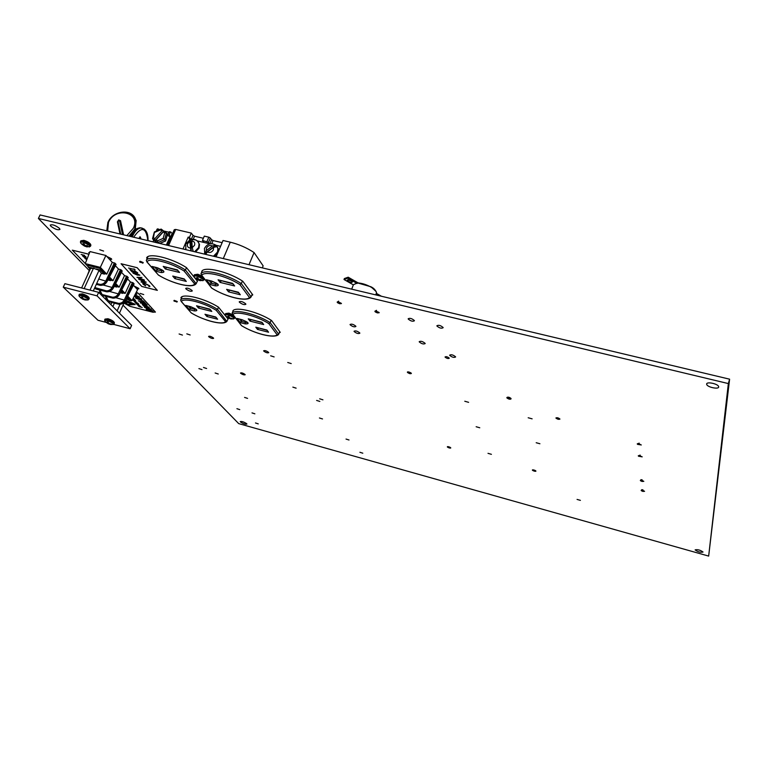 <?xml version="1.0" encoding="UTF-8"?>
<svg xmlns="http://www.w3.org/2000/svg" width="768" height="768" viewBox="0 0 768 768"><rect width="100%" height="100%" fill="white"/><g stroke="black" fill="none" stroke-linecap="round" stroke-linejoin="round"><path stroke-width="1.15" d="M268.579 352.349C266.477 350.813 264.826 350.294 263.645 350.794L263.789 351.101C265.901 352.637 267.542 353.155 268.723 352.656L268.579 352.349M213.437 337.987C211.334 336.48 209.722 335.962 208.598 336.413L208.781 336.768C210.893 338.275 212.496 338.794 213.61 338.333L213.437 337.987M245.03 374.458C243.091 373.104 241.584 372.614 240.518 372.998L240.662 373.286C242.611 374.63 244.118 375.12 245.174 374.736L245.03 374.458M355.805 326.189C353.414 324.278 351.494 323.712 350.045 324.509L350.141 324.787C352.531 326.707 354.451 327.264 355.901 326.477L355.805 326.189M359.75 332.938C357.398 331.056 355.498 330.499 354.058 331.267L354.154 331.546C356.515 333.418 358.406 333.974 359.846 333.206L359.75 332.938M443.117 327.504C440.611 325.373 438.518 324.806 436.858 325.795L436.915 325.997C439.43 328.128 441.514 328.685 443.165 327.686L443.117 327.504M414.346 320.525C411.84 318.422 409.776 317.846 408.163 318.806L408.23 319.046C410.746 321.149 412.8 321.715 414.413 320.755L414.346 320.525M425.126 343.363C422.726 341.395 420.749 340.838 419.194 341.702L419.251 341.904C421.651 343.872 423.629 344.419 425.184 343.555L425.126 343.363M143.722 294.576L140.141 293.386L143.722 294.576M103.584 251.059L99.744 249.763L103.584 251.059M455.578 356.813C453.216 354.864 451.238 354.317 449.645 355.181L449.693 355.344C452.054 357.293 454.032 357.83 455.616 356.966L455.578 356.813M580.406 500.362L577.066 499.421L580.406 500.362M559.949 419.059C558.413 417.802 557.069 417.446 555.898 417.984L555.898 418.013C557.434 419.261 558.787 419.616 559.949 419.078L559.949 419.059M450.691 447.744L447.485 446.621M491.414 454.32L487.997 453.331L491.414 454.32M535.862 470.928L532.531 469.843M539.923 443.75L536.198 442.733L539.923 443.75M479.77 427.776L476.15 426.739L479.77 427.776M532.118 418.838L528.182 417.763L532.118 418.838M468.614 402.326L464.784 401.251L468.614 402.326M449.222 358.128C447.562 356.755 446.17 356.371 445.056 356.966L445.085 357.091C446.755 358.454 448.147 358.838 449.261 358.243L449.222 358.128M510.979 398.755L511.046 398.496C509.482 397.229 508.128 396.854 507.005 397.402L507.005 397.421M411.37 373.286L407.539 371.885M142.838 263.194L143.222 262.56L139.603 261.734M176.957 302.045L177.283 301.517L173.875 300.71M296.122 388.157L292.858 387.12L296.122 388.157M362.803 453.197L359.894 452.285L362.803 453.197M349.008 439.997L346.032 439.066L349.008 439.997M258.259 423.878L255.475 422.966L258.259 423.878M239.77 409.622L236.909 408.691L239.77 409.622M254.87 413.818L252 412.886L254.87 413.818M247.574 398.381L244.579 397.411L247.574 398.381M206.602 368.506L203.482 367.478L206.602 368.506M201.994 369.619L198.902 368.602L201.994 369.619M218.256 374.006L215.146 372.989L218.256 374.006M190.176 334.963L186.797 333.859L190.176 334.963M182.458 335.088L179.107 333.984L182.458 335.088M291.216 363.571L287.731 362.486L291.216 363.571M274.128 356.909L270.653 355.814L274.128 356.909M322.512 418.944L319.43 417.984L322.512 418.944M322.934 399.83L319.67 398.813L322.934 399.83M319.853 401.434L316.618 400.426L319.853 401.434M192.01 290.448C189.245 288.374 187.142 287.693 185.702 288.403L185.962 288.941C188.726 291.014 190.829 291.696 192.259 290.986L192.01 290.448M245.674 303.811C242.899 301.69 240.758 301.018 239.232 301.786L239.443 302.266C242.218 304.378 244.368 305.05 245.875 304.282L245.674 303.811M718.666 386.957L718.646 386.678C718.31 383.866 706.512 381.312 706.656 384.067L706.675 384.326C706.992 387.11 718.704 389.693 718.666 386.957M703.008 552.067L703.008 552C700.291 550.042 697.67 549.331 695.146 549.859L695.146 549.926C697.834 551.866 700.454 552.586 703.008 552.067M59.376 228.288C55.219 225.216 52.166 224.15 50.227 225.11L50.851 226.234C55.018 229.296 58.061 230.352 59.981 229.392L59.376 228.288M246.71 423.715C243.936 421.92 241.786 421.21 240.259 421.594L240.47 421.958C243.245 423.754 245.395 424.454 246.912 424.061L246.71 423.715M109.526 259.382L111.706 259.315L111.379 258.701L106.79 256.426M89.741 252.278L88.79 252.595L89.29 253.382M136.762 288.826L138.893 288.797L138.614 288.269L134.285 286.147M89.251 270.547L38.4 218.467L40.08 214.944L729.6 379.181L728.352 383.578L708.662 556.09L238.704 423.61L123.024 305.136M729.6 379.181L708.662 556.09M251.606 295.699L252.768 294.864L242.813 281.28C228.374 271.68 204.605 265.978 201.763 271.306L201.936 271.526M197.03 281.779L197.52 281.27L186.422 267.581C171.638 257.981 148.608 252.461 146.611 257.904L147.158 258.528M227.77 319.421L228.144 319.094L218.448 307.123C204.941 298.531 183.245 293.136 180.902 297.667L181.411 298.262M279.226 332.947L280.224 332.333L271.536 320.486C258.336 311.904 235.997 306.336 232.906 310.762L233.059 310.963M341.462 303.562L340.685 302.909L341.098 303.61L339.658 303.734L337.574 302.755L338.592 301.93L341.165 303.408M38.4 218.467L728.352 383.578M104.976 273.686L106.771 274.138L112.272 262.349L115.123 263.261L115.939 264.413M111.274 280.272L113.03 280.714L118.454 269.03L115.373 265.709M118.454 269.03L121.277 269.942L122.074 271.066M117.418 286.714L119.184 287.155L124.522 275.597L121.517 272.342M124.522 275.597L127.315 276.49L128.093 277.594M123.437 292.992L125.146 293.424L130.416 281.971L127.546 278.861M130.416 281.971L133.19 282.854L133.949 283.93M126.202 299.136L132.01 300.624L137.558 289.69L133.402 285.197M112.272 262.349L105.898 255.466L90.019 251.578L85.219 263.606L87.878 266.342M122.678 293.376L120.317 292.771L122.602 293.309L120.941 291.581M107.904 279.946L110.419 280.579L108.576 278.659M114.173 286.406L116.573 287.021L114.816 285.178M100.31 285.35L99.994 284.39C102.576 284.429 104.554 283.229 105.917 280.79L114.374 262.867M106.646 291.802L106.339 290.861C108.902 290.899 110.851 289.709 112.195 287.299L120.538 269.549M94.829 287.578L106.339 290.861L106.579 291.754C109.43 291.821 111.658 290.563 113.232 287.99L122.16 270.893M112.867 298.138L112.57 297.206C115.104 297.245 117.034 296.074 118.368 293.693L126.586 276.106M99.869 290.074L102.086 294.518L112.57 297.206L112.8 298.09C115.632 298.157 117.821 296.918 119.386 294.365L128.179 277.43M118.906 304.291L118.618 303.379C121.133 303.418 123.043 302.266 124.349 299.894L132.461 282.48M106.022 296.381L108.23 300.701L118.618 303.379L118.848 304.243C121.651 304.32 123.821 303.091 125.357 300.557L134.035 283.776M126.317 298.915L128.784 299.587L129.408 298.963L127.382 296.842M132.01 300.624L127.747 296.15M125.146 293.424L121.805 289.91M122.602 293.309L123.533 292.81L121.44 290.621M119.184 287.155L115.69 283.498M116.573 287.021L117.523 286.512L115.325 284.208M113.03 280.714L109.469 276.96M110.419 280.579L111.379 280.08L109.085 277.68M106.771 274.138L100.32 267.37L85.219 263.606M101.328 273.302L104.429 274.128L105.082 273.494L100.282 268.474L88.061 265.43L88.109 267.005L90.221 269.174M100.32 267.37L105.898 255.466M104.102 273.994L100.33 270.048L96.173 269.011M100.282 268.474L100.33 270.048M128.496 299.472L126.893 297.792M115.824 297.715L125.078 300.269C123.619 302.89 121.498 304.166 118.714 304.118L108.394 301.555L118.992 304.301C121.766 304.387 123.907 303.168 125.405 300.662L133.19 282.854M106.157 299.261L108.326 301.536L105.974 299.078L105.802 296.323M118.368 293.683L119.098 294.077C117.619 296.717 115.478 298.003 112.666 297.955L102.25 295.392L112.954 298.147C115.757 298.224 117.917 297.005 119.434 294.48L127.315 276.49M100.003 293.069L102.182 295.363L99.821 292.886L99.658 290.016M112.205 287.29L112.944 287.693C111.446 290.352 109.286 291.667 106.445 291.619L95.933 289.046L106.733 291.811C109.565 291.888 111.754 290.659 113.29 288.106L112.954 287.674L121.277 269.942M96.125 289.094L94.57 288.144L95.981 289.085M115.123 263.261L106.675 281.184C105.158 283.882 102.97 285.206 100.099 285.158L100.234 285.302C103.123 285.36 105.37 284.093 106.973 281.491L116.026 264.24M100.474 285.322L96.317 284.314M96.662 283.546L99.994 284.39L100.099 285.158L96.355 284.218M108.192 301.402L108.23 300.701L108.192 301.402M102.048 295.238L102.086 294.518L102.048 295.238M95.722 288.883L95.76 288.163L95.722 288.883M93.389 268.138L93.878 268.243M98.554 270.221L99.158 270.605M93.293 290.957L101.395 273.168L99.226 270.634M90 290.112L98.918 270.586M84.134 288.614L93.466 268.243L98.438 270.125M81.6 287.962L90.538 268.493L93.466 268.243M119.443 313.181L124.368 302.141M117.139 310.867L120.077 304.301M112.858 306.576L114.403 303.13M110.909 304.618L111.878 302.477M205.594 254.371L207.35 251.981L213.533 247.363L217.056 246.566L215.712 245.069L212.467 245.981L206.275 250.589L204.778 254.17M193.219 251.424L192.24 247.622L191.808 240.979L192.384 239.251M192.01 239.395L190.157 239.712L189.84 241.411L190.848 250.858M195.571 251.981L199.027 248.141L199.488 244.445L197.77 241.488M214.435 256.474L217.901 252.614L218.371 249.043L216.739 246.048M164.035 231.437L162.941 230.419L161.914 230.89L154.81 238.723L154.474 240.221L152.544 238.598L153.437 237.706L154.81 238.723M161.914 230.89L160.541 229.872L160.982 229.123L163.018 230.448M152.63 238.838L153.715 240.115L152.947 241.834M166.339 245.021L170.006 236.726L168.01 235.67L168.01 234.029L169.43 234.355L170.198 232.618L168.778 232.291L168.01 234.029M168.826 232.205L163.507 230.957M167.395 245.27L174.278 229.69L175.68 229.44L191.299 233.088L189.427 237.379L188.189 237.091L182.995 248.986M189.427 237.379L190.982 239.405L189.744 239.117L188.189 237.091M208.493 242.342L202.435 240.432L204.298 236.122L208.819 237.178L210.346 238.022L208.493 242.342L209.558 243.773L203.962 242.458L202.435 240.432M184.051 270.97L185.453 269.981L196.147 283.68L194.707 283.997L184.051 270.97C170.246 262.166 149.117 257.069 147.043 261.936L146.314 260.438L148.013 256.608M200.976 273.763C203.741 268.55 227.126 274.176 241.334 283.603L239.885 284.602C226.387 275.789 204.595 270.528 201.734 275.29L200.976 273.763L202.272 270.758M252.25 294.154L251.126 296.87L241.334 283.603L242.41 281.021M220.579 246.365L216.125 245.318M203.962 242.458L197.29 240.893M189.744 239.117L189.331 240.067M185.549 248.746L185.213 249.514M146.314 260.438C148.243 255.11 170.909 260.563 185.453 269.981L186.47 267.638M196.358 283.363L197.347 281.059M166.637 267.293L165.427 269.011L163.21 266.4L164.342 266.678M229.805 290.189L228.557 291.859L226.618 289.344L227.702 289.613M176.054 276.941L174.864 278.602L172.733 276.067L183.898 278.822M221.357 280.666L220.08 282.394L218.083 279.811L219.197 280.08M212.15 281.242L210.192 284.592L206.362 279.754L211.613 281.05C219.034 284.179 220.291 285.782 215.414 285.878L210.192 284.592M158.131 268.022L156.24 271.315L152.016 266.438L157.123 267.686C164.486 270.787 165.878 272.41 161.299 272.563L156.24 271.315M209.808 243.83L211.584 239.702L210.346 238.022M211.584 239.702L213.101 240.547L211.757 243.667M222.125 242.659L213.101 240.547M216.096 256.867L223.046 240.49L230.266 242.179C238.81 244.291 246.749 247.747 254.074 252.557L263.146 265.872L262.31 267.878M191.242 239.472L193.027 235.363L191.299 233.088M193.027 235.363L194.554 236.208L193.229 239.261M203.366 238.272L194.554 236.208M254.074 252.557L249.005 264.71M215.981 245.194L204.518 253.738M190.57 239.76L191.299 250.963M168.778 232.291L169.382 231.677L170.794 232.003L172.166 233.472L167.002 245.174M157.93 230.419L158.813 229.19L159.485 229.757M170.794 232.003L170.198 232.618M169.43 234.355L170.006 236.726M156.019 231.235L157.747 229.018M158.035 243.043L157.555 240.778L163.181 238.387L164.611 239.683L157.69 242.621L154.474 240.221M164.611 239.683L165.61 240.912L167.424 234.211L166.435 232.973L164.611 239.683M155.846 241.238L156.182 239.75L163.286 231.907L164.314 231.437L166.224 232.819M163.181 238.387L164.669 232.934L166.435 232.973M154.474 232.147L153.437 237.706M165.542 240.941L159.677 243.437M163.68 231.178L154.954 240.806M251.126 296.87L249.466 297.523L239.885 284.602M201.734 275.29L211.613 288.048M146.851 261.859L158.39 275.03C171.859 283.411 191.837 288.403 194.707 283.997M153.139 266.717L152.016 266.438M207.466 280.032L206.362 279.754M173.818 276.336L172.733 276.067M184.186 278.89L186.278 281.414L184.09 278.928M177.283 269.904L179.539 272.467L165.427 269.011M163.21 266.4L177.101 269.798M238.291 292.282L240.307 294.758L228.557 291.859M226.618 289.344L238.09 292.166M232.56 283.411L234.634 285.965L220.08 282.394M218.083 279.811L232.349 283.296M216.23 310.301L217.555 309.379L226.829 321.437L225.552 321.677L216.23 310.301C203.616 302.41 183.715 297.427 181.325 301.478L180.634 300.067L182.074 296.746M232.176 313.075C235.19 308.746 257.174 314.237 270.163 322.656L268.8 323.587C256.464 315.696 235.968 310.57 232.896 314.506L232.176 313.075L233.29 310.406M279.734 331.67L278.698 334.234L270.163 322.656L271.142 320.237M180.634 300.067C182.909 295.622 204.269 300.95 217.555 309.379L218.486 307.171M227.078 321.072L227.99 318.902M199.594 306.586L198.48 308.054L196.55 305.77L197.51 306.01M258.643 327.965L257.491 329.395L255.802 327.206L256.723 327.437M207.955 315.062L206.861 316.483L204.989 314.266L215.52 316.944M251.165 319.622L249.994 321.101L248.246 318.845L249.206 319.085M242.102 319.795L240.374 322.666L237.024 318.442L241.978 319.69C248.87 322.579 249.974 323.981 245.29 323.914L240.374 322.666M191.165 306.864L189.466 309.715L185.779 305.443L190.589 306.672C197.443 309.523 198.662 310.944 194.256 310.925L189.466 309.715M278.698 334.234L277.162 334.848L268.8 323.587M232.896 314.506L241.498 325.632M181.152 301.402L191.261 312.931C203.606 320.477 222.49 325.334 225.552 321.677M186.73 305.693L185.779 305.443M237.965 318.682L237.024 318.442M205.92 314.506L204.989 314.266M215.798 317.021L217.632 319.229L215.702 317.04M209.818 309.178L211.795 311.424L198.48 308.054M196.55 305.77L209.635 309.082M266.794 330.058L268.57 332.218L257.491 329.395M255.802 327.206L266.592 329.952M261.869 322.339L263.693 324.576L249.994 321.101M248.246 318.845L261.667 322.234M113.664 324.394L130.128 328.742L131.616 325.392L98.65 292.33L64.886 283.68L63.264 287.174L97.968 320.256L106.176 322.416M130.128 328.742L97.056 295.862L98.65 292.33M97.056 295.862L63.264 287.174M81.36 297.043L82.08 298.531L80.4 297.562L82.771 299.203L85.248 300.01L84.077 299.539L86.218 299.491L83.386 298.877L82.493 297.341L81.36 297.043M84.173 298.944L84.077 299.539M83.126 298.512L82.771 299.203M82.704 297.773L82.08 298.531M82.896 243.629L83.626 245.242L81.917 244.291L84.326 245.981L86.851 246.883L85.651 246.307L87.84 246.23L87.235 245.587L84.95 245.558L84.048 243.917L82.896 243.629M85.776 245.626L85.651 246.307M84.72 245.213L84.326 245.981M84.298 244.445L83.626 245.242M227.837 316.195L228.298 317.606L226.57 316.656L228.797 318.221L230.976 318.97L230.102 318.557L232.243 318.518L229.603 317.933L228.97 316.483L227.837 316.195M229.277 317.28L228.797 318.221M229.027 316.637L228.298 317.606M196.675 277.546L197.222 279.11L195.398 278.131L197.798 279.821L200.17 280.685L199.181 280.166L201.456 280.109L200.957 279.494L198.614 279.456L197.885 277.843L196.675 277.546M199.286 279.514L199.181 280.166M199.229 279.878L198.97 280.387M198.288 278.851L197.798 279.821M197.99 278.131L197.222 279.11M106.982 321.792L107.626 323.174L106.003 322.234L108.259 323.789L110.602 324.518L109.517 324.115L111.59 324.086L108.893 323.51L108.077 322.08L106.982 321.792M109.613 323.578L109.517 324.115M108.614 323.107L108.259 323.789M108.24 322.426L107.626 323.174M142.666 283.306L144.787 283.229L149.539 285.744L149.885 286.579M148.877 286.493L148.867 285.6L144.989 283.536L143.338 283.709L145.574 285.859L143.04 284.16L142.944 283.085L144.787 283.229L149.52 285.773L149.904 286.483L149.174 286.272M143.366 283.594L145.718 285.696M138.586 279.11L146.218 282.192L141.35 282.154L142.618 281.866L141.302 280.406L138.586 279.11L146.208 282.221M141.062 281.837L142.589 281.827M131.309 270.48L132.634 271.949L131.971 271.824L129.946 269.53L136.973 272.525M129.926 269.568L136.195 272.602L136.819 272.198L134.419 270.739L137.702 272.832M128.534 268.022L134.15 269.376M141.792 286.454L157.334 290.362L137.146 267.734L121.085 263.77L141.792 286.454M132.912 272.707L135.389 272.861L139.862 275.251M136.982 277.286L141.974 277.469L138.307 277.67L144.48 280.253L136.982 277.286M138.413 277.68L144.202 279.936M157.334 290.362L137.165 267.696L121.104 263.741M133.728 268.906L134.573 269.232M134.554 269.261L135.11 269.885M132.614 271.978L131.222 270.432L136.512 272.909L137.702 272.794L134.4 270.768M133.085 273.178L135.379 272.89L139.872 275.194L137.395 275.126L133.085 273.178M135.648 273.187L133.603 273.082L135.446 274.32L139.171 274.925L135.648 273.187M133.622 273.014L135.466 274.282L139.162 274.963M136.963 277.325L141.974 277.469M144.97 281.894L142.08 280.723L143.117 281.875L144.97 281.894M142.147 280.752L143.126 281.837L144.883 281.866M82.531 255.955L83.99 255.341L81.149 254.477L84.576 255.322L83.098 255.965L85.949 256.8L82.531 255.955L83.942 255.331M83.155 255.946L85.805 256.598M88.733 254.794L87.994 254.016L72.307 250.157L85.267 263.501M83.357 256.656L86.285 257.981M84.922 258.298L87.158 258.739M87.13 258.806L85.267 258.499L86.899 259.392M88.752 254.755L88.003 253.978L72.307 250.157M81.139 254.506L84.576 255.322M83.683 256.858L84.835 257.789M84.566 256.896L85.949 257.837L84.566 256.896M84.643 256.915L85.949 257.856M86.842 259.536L85.085 258.643L85.862 258.326M85.843 258.365L87.053 258.624M85.267 258.499L86.275 259.21M86.256 259.248L86.89 259.421M126.797 302.41L125.328 301.776M127.286 302.256L132.096 303.926L127.046 302.256M131.414 303.216L132.595 303.917M135.043 304.416L134.208 303.869L135.043 304.416M130.07 300.125L131.29 300.874L129.053 300.336L129.667 300.086M137.126 304.57L139.661 305.549M136.368 303.811L138.797 304.56L136.368 303.811M135.629 303.034L138.346 304.08L135.629 303.034M135.149 302.525L136.934 302.899M136.867 302.822L138.278 303.408M134.611 301.738L136.656 302.256L134.534 301.661M134.189 301.469L135.034 301.498M133.046 300.259L135.61 301.277M140.275 302.851L147.168 305.078L140.275 302.851M138.355 300.854L143.626 302.198L142.81 301.334L143.904 301.584L146.083 303.917L144.998 303.677L138.355 300.854L143.578 302.15M135.494 297.581L141.178 298.666L141.744 299.318L136.915 298.531L143.366 301.056L135.869 298.272L135.466 297.658L141.178 298.666M134.371 295.968L134.88 296.026M134.938 294.835L139.69 297.072L134.15 296.39M123.946 303.091L129.917 306.307L152.918 312.23L155.405 312.038L138.634 293.702L136.339 292.09M125.645 300.202L134.208 303.869L125.626 300.24M135.85 293.04L136.819 294.259M142.243 304.704L144.442 304.762L149.309 307.642M146.15 309.13L149.174 309.062L144.576 307.411L150.854 309.024L151.382 309.638L148.262 309.706L152.976 311.309L146.717 309.725L146.16 309.091L149.069 309.034M148.387 309.696L152.458 310.742M133.027 298.618L135.043 299.952L132.941 298.771M132.95 298.781L133.651 299.568L132.835 298.992M132.547 299.568L135.571 300.461L132.47 299.702M138.086 305.587L140.659 306.49L138.758 306.182M139.066 306.653L142.186 307.45M131.424 303.178L127.296 302.227M124.867 301.536L127.565 304.32L134.045 304.147M155.386 312.154L138.643 293.674L136.358 292.051M124.848 301.565L127.565 304.32M127.546 304.349L134.112 304.176L125.472 300.538M124.502 301.987L128.429 304.973L135.149 304.56M135.84 293.078L136.838 294.192L135.35 294.038M134.928 294.874L139.67 297.101M134.352 296.006L134.909 296.064L134.525 295.651M135.053 295.344L135.821 296.15L137.827 296.352L135.053 295.344M135.12 295.363L137.702 296.314M136.915 298.531L143.366 301.056M141.168 298.694L141.744 299.318M146.074 303.955L143.904 301.584M142.81 301.334L143.885 301.613M140.266 302.88L146.592 304.464M146.582 304.493L147.149 305.107M142.397 304.589L144.422 304.79L149.318 307.574L144.259 306.557L142.406 304.55M145.037 305.414L143.616 305.654L148.109 307.046L145.037 305.414M143.462 305.376L148.109 307.075M152.438 310.781L152.966 311.338M144.566 307.45L150.854 309.024M150.835 309.053L151.382 309.638M132.931 298.8L133.651 299.568M133.008 298.646L134.083 298.886M134.064 298.925L135.043 299.952M132.528 299.597L135.418 300.298M133.402 300.461L134.304 301.094M135.178 301.018L134.275 300.557L135.178 301.018M134.342 300.576L135.254 301.133M134.592 301.766L135.523 302.323M135.024 301.526L136.656 302.256M135.61 303.062L137.904 303.619M136.349 303.84L138.778 304.589M137.53 304.858L138.355 305.222M138.586 306.192L138.48 305.606L140.381 306.547M139.526 305.885L140.794 306.691M139.68 306.442L138.451 305.789L139.68 306.442M139.546 306.413L138.451 305.789M128.88 300.144L129.427 299.962M129.907 300.086L131.107 300.634M140.794 238.934L140.486 237.61L139.805 238.694M140.63 237.773L140.832 238.464L138.979 238.502L140.006 236.688L140.794 238.08M122.515 234.586L119.558 220.752L117.994 221.318L120.73 234.154M120.547 220.704L118.627 220.339L117.408 221.846L118.685 219.888L120.547 220.704L123.581 234.835M174.182 300.355L177.005 301.536M174.307 300.365L176.842 301.402M173.962 300.826L176.256 301.037L176.784 302.054M174.086 301.114C174.221 300.499 175.094 300.72 176.688 301.766L174.086 301.114M139.93 261.302L142.8 262.349L142.694 263.203M140.102 261.312L142.752 262.454M139.69 261.85L140.822 261.466L142.944 262.637M139.834 262.166C139.92 261.437 140.832 261.667 142.579 262.838L139.834 262.166M450.221 447.389L448.07 446.64M449.338 447.974C451.133 448.272 451.238 447.984 449.635 447.101L448.301 446.678C446.707 446.65 447.053 447.082 449.338 447.974M535.363 470.573L533.146 469.843M534.336 471.168C536.323 471.494 536.448 471.187 534.71 470.266L533.414 469.891C531.754 469.862 532.061 470.285 534.336 471.168M510.288 398.189L507.907 397.392M509.194 399.149C511.766 399.322 511.574 398.774 508.627 397.526C506.054 397.363 506.246 397.901 509.194 399.149M410.717 372.739L408.384 371.885M409.805 373.661C412.138 373.776 411.84 373.229 408.922 372C406.598 371.885 406.886 372.432 409.805 373.661M376.31 293.693L376.522 292.79C376.301 291.062 374.419 289.142 370.867 287.04C366.192 284.486 361.738 283.114 357.494 282.912L370.8 286.723M348.547 281.52L347.261 280.214C347.683 279.475 348.96 279.619 351.11 280.637L352.397 281.942C351.974 282.682 350.698 282.538 348.547 281.52M352.166 281.453L347.866 279.744M357.494 282.912L353.251 284.784M376.051 294.326L377.962 295.421M376.445 293.395L381.408 296.246M353.261 284.794L344.006 279.514L347.818 278.17L357.11 283.488M344.006 279.514L344.381 278.554L348.192 277.21L357.773 282.701M348.192 277.21L347.818 278.17M338.65 301.152L337.142 302.15M379.229 312.71L378.509 312.077L378.874 312.778L377.376 312.893L375.341 311.952C374.534 311.126 374.89 310.848 376.416 311.098L378.902 312.662M376.483 310.32L374.89 311.338M642.893 491.414L641.386 490.752L642.816 490.416L644.573 491.299L642.893 491.414M642.941 489.83L641.789 489.696L641.155 490.426M642.211 456.835L638.554 456.25L640.042 455.76L641.952 456.845M640.176 455.107L638.237 455.846M641.309 444.95L637.574 444.365C636.912 443.674 637.411 443.491 639.091 443.808L641.05 444.941M639.226 443.136L637.238 443.933M642.096 481.469L640.57 480.797L642.019 480.422L643.814 481.334L642.096 481.469M642.144 479.818L641.03 479.683L640.32 480.442M90.115 269.059L89.222 271.363M98.746 278.986L106.973 281.491M103.094 284.995L112.944 287.693M109.478 291.427L119.098 294.077M92.246 268.032L88.109 267.005M88.003 274.013L89.99 268.925M105.926 280.781L106.675 281.174M128.237 277.536L119.386 294.365M124.349 299.894L125.078 300.269M216.096 245.299L217.968 248.496L217.498 252.067L213.456 256.243M204.71 254.16L204.451 248.477M207.35 251.981C209.818 253.085 211.834 252.355 213.408 249.802L213.533 247.363M212.467 245.981C210 244.877 207.984 245.606 206.419 248.15L206.275 250.589M192.557 239.664C196.061 239.453 198.23 240.864 199.075 243.898L198.614 247.594L194.573 251.741M185.923 249.686L185.674 244.013M192.24 247.622L194.506 245.338C195.226 242.842 194.323 241.392 191.808 240.979M189.84 241.411L187.584 243.696C186.854 246.192 187.747 247.642 190.272 248.054M160.541 229.872L154.934 232.262M175.68 229.44L168.576 245.549M206.957 241.488L208.819 237.178M238.416 292.253L240.307 294.758M232.685 283.373L234.634 285.965M212.054 288.278C225.254 296.678 245.827 301.814 249.466 297.523M186.278 281.414L174.864 278.602M177.379 269.866L179.539 272.467M147.043 261.936L158.39 275.03M166.07 267.158L177.686 270.384M229.334 290.074L238.618 292.714M175.546 276.816L184.454 279.37M220.838 280.541L232.915 283.882M216.019 282.883L215.443 284.256L217.872 284.179M209.126 280.493L211.296 283.238L215.443 284.256L215.414 285.878M154.886 267.197L157.277 269.971L163.517 270.912M161.846 269.712L161.299 272.563M230.266 242.179L223.286 258.586M186.461 243.562L189.85 240.499M169.43 236.006L168.01 235.67M158.208 229.805L156.797 229.478M153.648 240.067L157.43 242.899M156.182 239.75L157.555 240.778M164.669 232.934L163.286 231.907M266.918 330.029L268.57 332.218M261.994 322.32L263.693 324.576M241.91 325.853C254.006 333.398 273.408 338.39 277.162 334.848M217.632 319.229L206.861 316.483M209.914 309.149L211.795 311.424M181.325 301.478L191.261 312.931M199.238 306.499L210.067 309.485M258.355 327.898L266.995 330.317M207.638 314.986L215.923 317.309M250.838 319.546L262.099 322.637M245.818 321.245L245.338 322.426L247.651 322.445M239.626 319.142L241.43 321.427L245.338 322.426L245.29 323.914M188.477 306.173L190.464 308.486L196.387 309.494M194.726 308.381L194.256 310.925M80.477 297.466C78.298 295.738 78.634 295.152 81.475 295.699C87.734 298.186 89.395 299.626 86.448 300.019L85.498 299.914M79.027 295.91L78.941 295.123L81.581 294.941C85.661 296.266 88.099 297.706 88.886 299.251L88.8 299.482M79.056 294.864L81.888 294.269C85.968 295.594 88.397 297.034 89.194 298.589L89.069 298.848M82.57 293.914C86.381 295.2 88.426 296.477 88.694 297.744M81.936 244.272C79.795 242.4 80.15 241.709 83.021 242.198C89.827 245.05 91.286 246.595 87.398 246.835M80.534 242.63L80.438 241.757L83.126 241.411C87.322 242.755 89.798 244.32 90.547 246.086L90.451 246.346M80.573 241.45L83.443 240.739C87.629 242.083 90.106 243.648 90.854 245.414L90.71 245.722M84.125 240.422C87.83 241.632 89.914 242.976 90.394 244.474M226.618 316.723C224.554 314.976 225.053 314.371 228.134 314.928C233.981 317.251 235.296 318.605 232.07 318.989L231.043 318.854M225.331 315.283L225.216 314.506L228.25 314.198C231.907 315.341 234.048 316.637 234.662 318.086L234.576 318.355M225.35 314.179L228.528 313.546L234.24 316.358M229.066 313.19L233.155 314.986M234.864 317.146L234.797 317.76M195.504 278.294C193.238 276.317 193.718 275.597 196.954 276.134C203.654 278.938 204.902 280.426 200.678 280.618L200.496 280.589M194.064 276.624L193.949 275.77L197.078 275.347C201.062 276.586 203.395 278.045 204.067 279.725L203.962 280.042M194.112 275.386L197.376 274.656L203.549 277.747M197.981 274.31L202.378 276.269M204.269 278.65L204.202 279.427M106.09 322.128C103.997 320.506 104.352 319.978 107.126 320.534C112.896 322.771 114.518 324.115 111.994 324.557L110.669 324.413M104.707 320.688L104.621 319.949L107.232 319.805C111.082 321.062 113.376 322.387 114.106 323.798L114.029 324M104.726 319.709L107.52 319.162C111.37 320.41 113.664 321.744 114.394 323.155L114.288 323.395M108.154 318.806C111.811 320.035 113.722 321.226 113.914 322.368M142.08 228.077L139.834 227.75L134.832 230.822M132.682 233.942L131.405 236.698M147.859 240.614C146.179 227.376 141.629 226.003 134.208 236.515L133.872 237.283M132.288 236.909L132.778 235.747C135.014 231.034 137.664 228.432 140.717 227.952L144.144 229.018M130.608 213.533L135.725 219.984L134.813 229.027L129.014 236.131M126.835 235.613L133.363 228.23C141.216 212.189 115.2 206.218 108.48 222.365L107.654 231.043M129.84 236.323L135.245 229.526L136.157 220.493L133.478 215.875M120 233.981L117.408 221.846M370.906 286.79L376.022 291.389M706.896 383.539L706.675 384.326M96.307 284.333L100.195 285.322M96.086 289.104L106.541 291.773M102.403 295.45L112.762 298.109M108.538 301.613L118.81 304.262M128.563 299.53L126.298 298.954M116.65 287.078L114.154 286.445M110.496 280.646L107.875 279.984M104.179 274.061L101.309 273.341M116.083 264.355L107.021 281.616C105.466 284.189 103.258 285.437 100.397 285.36M122.218 271.008L113.29 288.106M134.083 283.882L125.405 300.662M105.734 296.304L105.974 299.078M99.59 289.997L99.821 292.886M89.914 268.848L87.302 275.549M94.176 268.291L93.274 268.07M161.136 229.085L162.941 230.419M216.845 246.202L218.371 249.043M192.134 239.27C195.533 239.146 197.846 240.691 199.075 243.898L199.488 244.445M185.77 243.773L190.157 239.712M204.557 248.227C207.456 243.619 211.171 242.573 215.712 245.069M158.813 229.19L157.402 228.864M164.314 231.437L166.128 232.781M152.611 238.358L154.368 231.984M154.378 231.926L160.982 229.123M165.638 240.97L167.453 234.288M159.802 243.466L165.638 240.989M211.478 287.722L201.523 275.194M250.848 297.264C246.528 302.266 225.763 296.899 211.968 288.269M196.147 283.68C192.566 288.902 172.378 283.622 158.314 275.011M152.89 266.707L157.2 267.763M157.44 267.821L163.229 270.653M207.216 280.022L211.69 281.117M211.91 281.174L217.555 283.901M173.578 276.336L183.936 278.89M164.093 266.678L177.13 269.866M227.462 289.603L238.128 292.234M218.957 280.08L232.397 283.363M241.354 325.315L232.694 314.419M278.39 334.656C274.003 338.784 254.477 333.59 241.834 325.843M226.829 321.437C223.094 325.776 204.086 320.659 191.184 312.912M186.518 305.683L190.656 306.73M190.848 306.778L196.138 309.283M237.763 318.672L242.035 319.757M242.208 319.795L247.373 322.214M205.718 314.496L215.558 317.002M197.299 306.01L209.674 309.13M256.522 327.427L266.64 330.01M248.995 319.075L261.715 322.291M79.325 294.24L82.349 293.837C87.149 295.536 89.434 297.12 89.194 298.589L87.888 300.077M80.842 240.826L83.885 240.326C88.589 241.997 90.912 243.686 90.854 245.414L89.386 246.998M225.581 313.584L228.902 313.123L233.107 314.928M234.95 317.251L233.606 319.008M194.352 274.762L197.779 274.224L202.32 276.202M204.384 278.794L202.867 280.762M104.986 319.104L107.962 318.739C112.358 320.237 114.499 321.706 114.394 323.155L113.184 324.566M148.022 240.653C148.214 232.838 145.776 228.605 140.717 227.952L139.834 227.75C137.136 228.374 135.638 229.046 135.35 229.766L130.147 236.4M131.28 235.622L130.877 236.573M135.35 229.757L135.725 219.984C132.73 208.128 112.992 210.115 107.914 222.394M118.723 220.31L118.07 220.819M107.885 222.461L106.781 230.832M375.715 294.893L376.522 292.79C375.619 290.083 373.747 288.067 370.896 286.762L357.754 282.701M353.27 285.101L351.696 289.171"/></g></svg>
